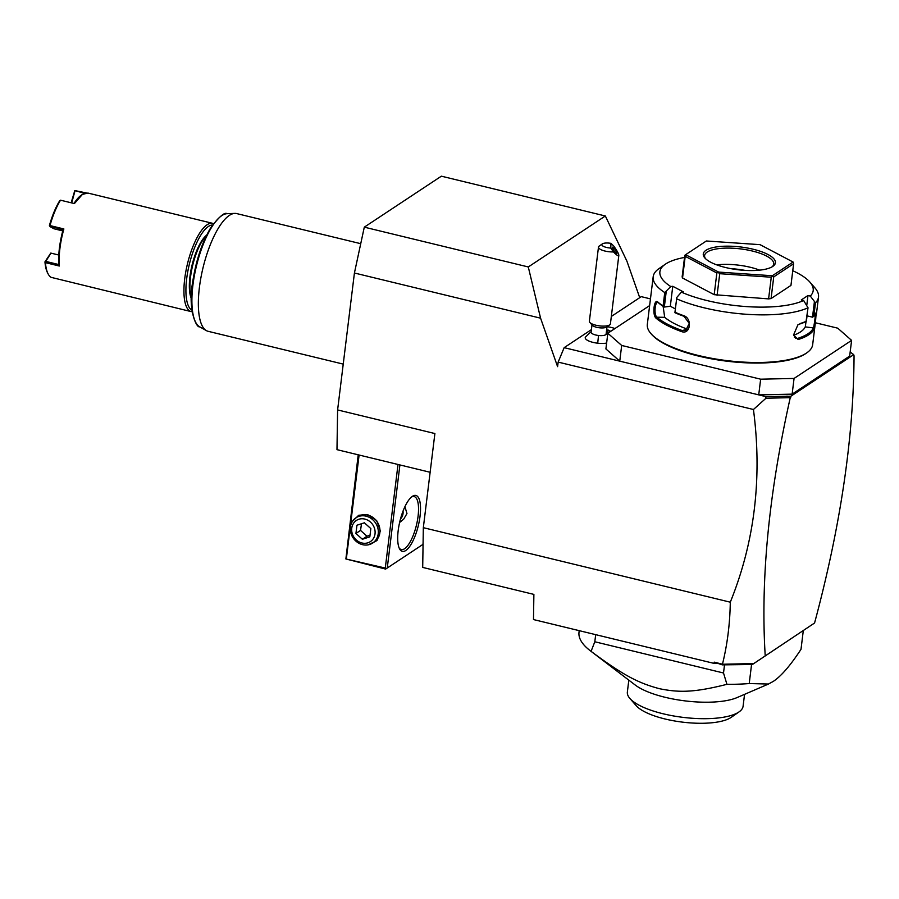 <?xml version="1.0" encoding="UTF-8"?>
<svg xmlns="http://www.w3.org/2000/svg" width="899" height="899" viewBox="0 0 899 899"><rect width="100%" height="100%" fill="white"/><g stroke="black" fill="none" stroke-linecap="round" stroke-linejoin="round"><path stroke-width="1.35" d="M430.138 472.278L336.979 449.657L337.608 409.933L354.42 273.004L364.297 227.155L441.353 176.182L605.342 215.985L626.884 261.092L639.717 297.659M354.42 273.004L540.58 318.179L557.594 366.646L558.155 362.106L564.156 347.655L591.407 329.63M337.608 409.933L434.891 433.543L423.328 527.679L730.291 602.184C754.666 541.973 762.374 477.751 753.441 409.506L558.155 362.106M611.331 316.448L641.257 296.648L650.46 298.884M564.156 347.655L619.748 361.151L605.904 348.936L607.836 333.248L621.681 345.452L760.655 379.187L794.064 378.445L851.6 340.384L837.744 328.18L815.348 322.752M607.061 326.326L606.117 334.023A7.574 2.382 7 0 1 598.52 335.496L597.711 343.204A12.732 4.012 -173 0 1 585.395 337.136L591.16 331.607M597.711 343.204A12.732 4.012 7 0 0 606.623 343.058M753.441 409.506L765.993 398.212L765.757 396.583L758.722 394.875L760.655 379.187M621.681 345.452L619.748 361.151L758.722 394.875L792.131 394.144L794.064 378.445M649.629 305.593L607.836 333.248M792.131 394.144L849.667 356.083L851.6 340.384M684.532 257.429A77.235 24.352 7 0 0 665.226 264.284L658.933 268.666A83.292 26.262 7 0 0 653.18 276.746L647.325 324.393A83.292 26.262 7 0 0 650.955 333.619L651.719 334.495A82.382 25.97 7 0 0 726.1 361.095A82.382 25.97 7 0 0 805.493 353.745A82.382 25.97 7 0 0 805.954 353.431L806.897 352.768A83.292 26.262 7 0 0 812.662 344.688L815.539 321.19L814.202 328.899A83.292 26.262 -173 0 1 808.673 334.833A83.292 26.262 -173 0 1 798.121 339.541L797.503 338.44A82.382 25.97 7 0 0 813.415 327.91L805.268 326.899L808.021 307.784L803.627 300.491L801.301 299.929L807.976 295.513L806.808 305.076M650.955 333.619A83.292 26.262 7 0 0 726.167 360.521A83.292 26.262 7 0 0 806.425 353.093A83.292 26.262 7 0 0 806.897 352.768M792.761 270.723A77.235 24.352 7 0 1 809.83 282.039A77.235 24.352 7 0 1 810.302 296.074L815.472 302.862L813.831 316.268A83.292 26.262 7 0 0 816.168 312.931L815.539 321.19M815.472 302.862A83.292 26.262 7 0 0 818.506 297.052A83.292 26.262 7 0 0 814.876 287.815L809.83 282.039M814.37 301.963L812.505 317.178L813.831 316.268M806.403 321.055L807.044 315.852L812.505 317.178M810.302 296.074L807.976 295.513M814.202 328.899L813.415 327.91C814.314 325.382 816.168 310.2 815.168 313.65M800.076 323.573A83.292 26.262 7 0 0 806.381 321.19L805.875 321.64A82.382 25.97 7 0 1 799.256 324.168L797.885 324.854L793.547 335.012L798.121 339.541M653.18 276.746A83.292 26.262 7 0 0 664.754 292.568L670.778 286.545L672.767 286.287L670.317 306.256L664.327 307.053L663.102 305.975L664.754 292.568M803.627 300.491A77.235 24.352 7 0 1 681.397 292.141L676.812 297.434L674.958 312.223A83.292 26.262 7 0 0 683.532 315.616C692.567 318.167 690.522 335.069 681.577 331.585A83.292 26.262 -173 0 1 655.967 318.1C652.078 314.819 654.169 297.94 657.922 302.12A83.292 26.262 7 0 0 663.102 305.975M676.599 298.805A83.292 26.262 7 0 0 808.021 307.784M683.532 315.616L683.982 316.302A82.382 25.97 7 0 1 674.935 312.695L674.958 312.223M681.577 331.585L682.229 330.562A82.382 25.97 -173 0 1 656.899 317.223C653.416 314.403 655.281 299.21 658.652 302.963A82.382 25.97 7 0 0 664.192 307.031M683.982 316.302L689.252 323.348L685.712 330.551L682.229 330.562L687.713 329.124M655.967 318.1L656.899 317.223L664.687 317.302A74.201 23.396 7 0 0 686.611 328.854M657.922 302.12L658.652 302.963L657.652 302.514M664.327 307.053L666.193 291.838M665.226 264.284A77.235 24.352 7 0 0 670.778 286.545M681.397 292.141L683.386 291.883L672.767 286.287M771.072 298.558L773.736 276.881L793.615 263.733L790.951 285.41L771.072 298.558L768.6 298.895L714.188 294.681L682.543 278.005L682.127 276.971L684.791 255.294L685.622 254.698L718.616 272.082L772.342 275.746L793.075 262.036L760.071 244.663L706.344 240.988L685.622 254.698M663.125 306.345L664.687 317.302M675.363 308.908L670.317 306.256M768.6 298.895L771.263 277.218L772.589 276.308L773.736 276.881M717.076 295.378L719.739 273.701L771.263 277.218M772.589 276.308L772.342 275.746M714.188 294.681L716.851 272.993L718.616 272.082M718.38 272.611L719.739 273.701M685.094 255.069L685.207 256.327L716.851 272.993M682.543 278.005L685.207 256.327M793.615 263.733L793.075 262.036M772.702 266.464A36.342 11.462 -173 0 1 737.674 269.711A36.342 11.462 -173 0 1 704.861 257.968A36.342 11.462 -173 0 1 705.996 250.27A36.342 11.462 -173 0 1 752.901 249.169A36.342 11.462 -173 0 1 772.904 266.329A36.342 11.462 -173 0 1 772.702 266.464M705.558 258.698A34.825 10.979 -173 0 1 704.602 255.552A34.825 10.979 -173 0 1 707.21 252.035A34.825 10.979 -173 0 1 746.575 249.81A34.825 10.979 -173 0 1 773.736 264.036A34.825 10.979 -173 0 1 772.05 266.868M759.689 270.149A34.825 10.979 7 0 0 716.761 264.879M745.091 270.397A37.972 11.979 7 0 0 730.865 268.644M793.615 335.282A74.201 23.396 7 0 0 805.268 326.899M794.311 337.147L797.503 338.44L795.727 338.395L793.525 334.698M797.627 325.078L799.256 324.168M765.757 396.583L790.85 396.245L853.735 354.644L850.162 352.026M714.177 662.136L722.616 664.249L753.755 663.563L814.573 622.996L752.429 664.485L722.313 664.867L714.177 662.136L714.154 663.417L533.489 619.557L533.882 594.396L422.699 567.415L423.328 527.679M814.573 622.996C840.509 526.466 853.668 437.386 854.05 355.746M722.481 664.147C727.347 644.426 729.954 623.771 730.291 602.184M765.993 398.212L789.839 397.684L789.401 396.515L790.671 397.673L789.839 397.684M765.206 655.652C760.487 579.406 768.802 493.529 790.187 397.999M722.313 664.867L722.616 664.249M716.582 663.484L714.154 663.417M753.755 663.563L752.429 664.485M746.9 664.327L753.384 663.822M790.85 396.245L790.671 397.673M786.895 396.122L789.401 396.515M595.689 634.66L594.812 641.762L723.515 673.003L726.931 684.33A113.577 35.814 7 0 0 749.227 683.555L751.564 664.462M749.227 683.555L768.465 684.038L773.275 681.408C781.175 676.194 790.423 665.485 801.009 649.303L803.268 630.851M594.812 641.762L591.07 651.348A113.577 35.814 -173 0 1 590.429 650.865A113.577 35.814 -173 0 1 579.001 632.345L579.203 630.66M723.515 673.003L724.515 664.822M590.429 650.865L635.256 685.049A58.3 18.385 7 0 0 685.016 700.883A58.3 18.385 7 0 0 737.124 697.557L768.465 684.038M726.931 684.33C693.781 692.668 679.161 692.646 659.495 688.713C639.223 683.262 624.558 676.295 591.07 651.348M744.552 694.354L743.091 706.221A58.3 18.385 -173 0 1 739.236 711.761A58.3 18.385 -173 0 1 739.068 711.884A58.3 18.385 -173 0 1 682.993 717.357A58.3 18.385 -173 0 1 629.907 698.478A58.3 18.385 -173 0 1 627.367 692.005L628.817 680.138M731.471 717.155A50.726 15.991 -173 0 1 731.202 717.357A50.726 15.991 -173 0 1 730.909 717.548A50.726 15.991 -173 0 1 682.026 722.077A50.726 15.991 -173 0 1 636.211 705.693L629.907 698.478M398.01 464.48L385.289 568.056L345.879 558.964L358.218 454.815M346.373 558.605L359.094 455.029M352.475 521.319L358.701 515.273L367.522 514.531L376.636 520.51L380.389 530.871L376.984 540.58L368.062 544.884M385.289 568.056L386.177 568.741L387.255 568.011L399.909 464.94M423.092 543.075L422.923 544.412L387.255 568.011M405.786 550.503A28.768 9.462 -76.4 0 1 399.549 548.84A28.768 9.462 -76.4 0 1 399.92 521.173A28.768 9.462 -76.4 0 1 412.281 496.417A28.768 9.462 -76.4 0 1 412.439 496.304A28.768 9.462 -76.4 0 1 420.047 516.172A28.768 9.462 -76.4 0 1 405.786 550.503M422.923 544.412L386.177 568.741M345.879 558.964L385.682 569.101M411.484 497.035A27.262 8.968 -76.4 0 1 414.158 496.574A27.262 8.968 -76.4 0 1 417.394 520.667A27.262 8.968 -76.4 0 1 404.572 548.738A27.262 8.968 -76.4 0 1 401.302 549.559A27.262 8.968 -76.4 0 1 399.134 547.918M399.639 522.386L403.685 519.173L406.966 513.52L404.921 506.688M400.482 518.993A10.597 9.44 56.5 0 0 403.033 513.599A10.597 9.44 -123.5 0 0 403.044 511.104M399.662 522.274A12.867 11.462 -123.5 0 0 401.111 521.51M357.622 516.689A15.148 13.485 56.5 0 1 367.725 515.06A15.148 13.485 56.5 0 1 379.872 532.691A15.148 13.485 56.5 0 1 374.332 541.951L372.68 543.041A15.148 13.485 56.5 0 1 357.263 542.209A15.148 13.485 56.5 0 1 350.419 527.039A15.148 13.485 -123.5 0 1 355.97 517.79L357.622 516.689M355.97 517.79A15.148 13.485 -123.5 0 1 371.388 518.622A15.148 13.485 -123.5 0 1 378.221 533.792A15.148 13.485 56.5 0 1 372.68 543.041M375.029 533.86A12.687 11.294 -123.5 0 0 364.859 519.083A12.687 11.294 -123.5 0 0 351.745 528.207A12.687 11.294 56.5 0 0 361.926 542.985A12.687 11.294 56.5 0 0 375.029 533.86M362.376 539.265L355.937 533.467L356.948 525.23L364.398 522.802L370.838 528.601L369.826 536.838L362.376 539.265L366.983 536.22L360.533 530.421L361.499 523.746M355.937 533.467L360.533 530.421M370.04 535.141L366.983 536.22M598.52 335.496A7.574 2.382 -173 0 1 591.092 332.181L592.036 324.483M614.938 328.551A13.564 4.281 7 0 0 607.061 326.697M606.353 332.136L609.016 332.315L610.679 331.225L606.645 329.731M608.039 329.832L607.746 332.237M589.845 322.438A10.597 3.338 -173 0 0 599.779 325.91A10.597 3.338 7 0 0 609.691 324.876L606.544 327.067A7.574 2.382 7 0 1 599.464 327.798A7.574 2.382 -173 0 1 592.362 325.326L589.845 322.438A10.597 3.338 -173 0 1 589.373 321.269L598.487 247.09A10.597 3.338 -173 0 1 599.217 246.068L602.364 243.876A7.574 2.382 7 0 0 603.566 246.427A7.574 2.382 7 0 0 610.781 248.045L610.949 243.359A7.574 2.382 7 0 0 602.364 243.876M609.691 324.876A10.597 3.338 7 0 0 610.421 323.842L618.827 255.383C618.804 253.878 617.074 250.709 613.624 245.877L610.949 243.359M610.781 248.045L613.41 251.922A10.597 3.338 -173 0 1 608.881 251.731A10.597 3.338 -173 0 1 598.487 247.09M613.41 251.922C616.725 255.26 618.534 256.417 618.827 255.383M616.972 253.046A3.787 0.775 53.2 0 0 614.95 249.383A3.787 0.775 53.2 0 0 612.354 247.191A3.787 0.775 53.2 0 0 612.275 247.394A3.787 0.775 53.2 0 0 614.287 251.057A3.787 0.775 53.2 0 0 616.883 253.26A3.787 0.775 53.2 0 0 616.972 253.046M540.58 318.179L528.286 266.958L605.342 215.985M528.286 266.958L364.297 227.155M343.227 364.106L208.107 331.304A60.57 19.913 -76.4 0 1 206.354 330.607A60.57 19.913 -76.4 0 1 201.421 275.027A60.57 19.913 -76.4 0 1 229.391 215.389A60.57 19.913 -76.4 0 1 234.808 213.4A60.57 19.913 -76.4 0 1 236.673 213.58L360.735 243.685M206.478 235.504A36.342 11.945 103.6 0 0 192.712 265.239A36.342 11.945 103.6 0 0 191.318 297.974M206.658 235.145A35.286 11.597 103.6 0 0 192.071 265.081A35.286 11.597 103.6 0 0 191.307 298.378M212.535 225.008A43.916 14.44 103.6 0 0 208.433 226.458A43.916 14.44 103.6 0 0 188.093 269.947A43.916 14.44 103.6 0 0 191.88 310.076M213.513 223.626A45.433 14.935 103.6 0 0 212.67 223.334A45.433 14.935 103.6 0 0 207.208 224.694A45.433 14.935 103.6 0 0 185.835 271.487A45.433 14.935 103.6 0 0 191.24 311.627A45.433 14.935 103.6 0 0 192.128 311.762M212.67 223.334L87.877 193.049L82.416 194.398L74.415 203.567L60.514 200.196A45.433 14.935 103.6 0 0 49.984 225.57L63.874 228.953A45.433 14.935 103.6 0 0 59.323 266.025L45.422 262.643A45.433 14.935 103.6 0 0 48.164 273.981A45.433 14.935 103.6 0 0 51.052 277.33L191.24 311.627M82.416 194.398L81.213 195.229A44.523 14.642 -76.4 0 0 73.999 203.466M86.248 192.925L74.786 190.566L71.167 202.781M60.514 200.196L59.739 200.668A44.523 14.642 -76.4 0 0 49.411 225.537L49.984 225.57M63.874 228.953L63.065 229.784L49.569 225.997M63.065 229.784A44.523 14.642 103.6 0 0 58.795 264.564L59.323 266.025M45.422 262.643L45.737 261.384L58.795 264.564M48.164 273.981L47.625 272.97A44.523 14.642 -76.4 0 1 44.95 261.867L50.782 253.08L58.783 255.024M84.461 193.33L74.786 190.566M71.706 202.916L74.954 191.026M62.761 230.908L53.974 228.773L50.007 226.615M45.737 261.384L50.985 253.136M234.808 213.4L227.065 213.704A58.435 19.216 103.6 0 0 196.409 266.138A58.435 19.216 103.6 0 0 199.612 326.787L206.354 330.607M818.506 297.052L816.225 315.695M739.068 711.884L731.202 717.357M607.634 334.889L606.196 333.45M227.065 213.704C224.66 211.917 219.176 216.67 210.624 227.941C201.837 242.899 195.825 261.126 192.588 282.612C187.644 309.762 196.645 328.304 199.612 326.787"/></g></svg>
